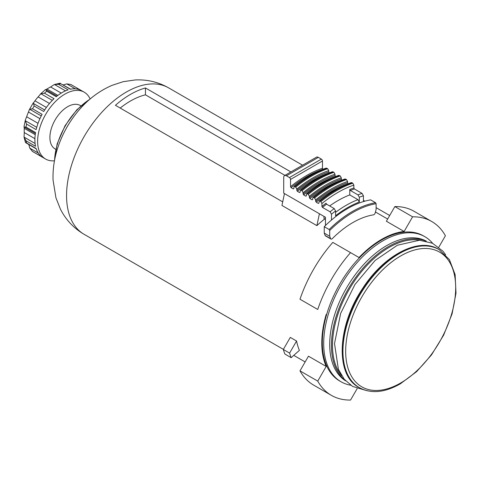 <?xml version="1.0" encoding="UTF-8"?>
<svg xmlns="http://www.w3.org/2000/svg" width="480" height="480" viewBox="0 0 480 480"><rect width="100%" height="100%" fill="white"/><g stroke="black" fill="none" stroke-linecap="round" stroke-linejoin="round"><path stroke-width="0.72" d="M438.81 247.188L445.404 235.758A100.374 57.948 120 0 0 431.754 221.514A100.374 57.948 120 0 0 412.59 216.816L404.124 231.486A84.546 48.81 -60 0 0 359.022 257.526L350.55 252.636A100.374 57.948 120 0 0 317.736 309.468L308.466 304.116M317.736 381.108L299.994 370.866A100.374 57.948 120 0 0 313.644 385.116L331.386 395.358A100.374 57.948 120 0 1 317.736 381.108L326.208 366.438A84.546 48.81 -60 0 1 326.208 314.358M331.386 395.358A100.374 57.948 120 0 0 350.55 400.056L357.15 388.632M424.824 236.676L423.456 235.89A83.772 48.366 120 0 0 381.57 240.036A83.772 48.366 120 0 0 326.844 313.854A83.772 48.366 120 0 0 339.684 380.982L341.052 381.774A83.772 48.366 -60 0 1 341.052 285.042A83.772 48.366 -60 0 1 424.824 236.676A83.772 48.366 -60 0 1 432.636 243.312M350.55 252.636L332.808 242.394A100.374 57.948 120 0 0 299.994 299.226L317.736 309.468M326.208 366.438L308.466 356.196L299.994 370.866M404.124 231.486L386.382 221.244L394.848 206.574L412.59 216.816M431.754 221.514L414.012 211.266A100.374 57.948 120 0 0 394.848 206.574M284.46 193.584L281.952 205.464L316.89 225.636A84.546 48.81 120 0 1 324.786 218.916M389.694 215.502L376.11 207.66M364.872 201.174L363.42 200.334M387.648 219.042L375.444 211.998M290.898 171.936L145.452 87.96A84.546 48.81 120 0 0 115.422 105.294L282.708 201.876M296.568 341.022L290.292 337.398L283.32 349.476A96.51 55.722 120 0 0 284.898 354.036L291.174 357.66L299.394 350.37A84.546 48.81 120 0 1 296.568 341.022L289.596 353.1L283.32 349.476M319.398 213.756L316.89 225.636M55.746 149.334L54.858 148.782A25.092 14.49 -60 0 1 55.104 119.952A25.092 14.49 -60 0 1 79.95 105.324L80.874 105.816M350.706 385.218A83.772 48.366 -60 0 1 341.052 381.774M345.648 380.844A80.682 46.584 -60 0 1 346.416 288.138A80.682 46.584 -60 0 1 426.312 241.122M120.216 108.06A76.434 44.13 -60 0 1 145.452 94.824L145.452 87.96M289.596 353.1A96.51 55.722 120 0 0 291.174 357.66M284.958 175.368L145.452 94.824M35.094 143.49L24.042 137.106L24.276 132.552A34.746 20.058 120 0 1 24.276 128.334L24 126.66L25.392 119.916L26.646 116.754A34.746 20.058 120 0 1 28.476 112.05L29.388 109.572L33.258 102.87L34.17 105.984A38.604 22.29 -60 0 0 32.538 108.804L29.742 109.266L41.25 115.914M38.268 153.036L29.742 148.11L32.538 151.458L42.096 156.978A38.604 22.29 120 0 1 36.15 148.518L25.404 142.296L24.042 137.106L25.998 140.778L35.55 146.292A38.604 22.29 120 0 1 35.55 132.558L25.998 127.044L24.216 127.05M36.744 127.326L25.296 120.714L26.592 124.128A38.604 22.29 -60 0 0 25.998 127.044M25.296 120.714L25.392 119.916M44.682 109.974L33.168 103.326L34.95 100.836A34.746 20.058 120 0 1 38.112 96.906L40.86 93.756L44.466 93.174A38.604 22.29 -60 0 1 46.692 91.2L45.81 89.652M61.236 93.096L50.604 86.958A34.746 20.058 120 0 0 46.956 89.064L45.366 89.658L40.218 94.236M50.604 86.958L54.432 84.474L58.584 84.33A38.604 22.29 -60 0 1 60.81 83.736L70.686 89.184M60.276 83.172L54.432 84.474L65.484 90.852M63.258 84.894L66.81 83.904L70.704 84.45L84.222 92.19A38.604 22.29 -60 0 1 90.084 98.868M32.154 151.212L32.538 151.458A38.604 22.29 -60 0 0 33.336 151.962L32.154 151.212M29.742 148.11L28.824 144.54M54.336 160.788A38.604 22.29 -60 0 1 45.618 159.054A38.604 22.29 -60 0 1 45.618 114.474A38.604 22.29 -60 0 1 84.222 92.19M71.94 85.098A38.604 22.29 -60 0 0 71.112 84.654L80.664 90.174A38.604 22.29 120 0 0 70.362 89.25L60.81 83.736M58.584 84.33L68.136 89.85A38.604 22.29 120 0 0 56.25 96.714L46.692 91.2M44.466 93.174L54.024 98.688A38.604 22.29 120 0 0 43.722 111.498L34.17 105.984M32.538 108.804L42.096 114.318A38.604 22.29 120 0 0 36.15 129.648L26.592 124.128M330.924 239.034L325.464 235.884A1.932 1.116 120 0 1 325.146 235.482L330.606 238.638A1.932 1.116 120 0 0 330.924 239.034A1.932 1.116 120 0 0 332.358 238.578A85.314 49.26 120 0 1 373.464 214.842A1.932 1.116 120 0 0 375.216 212.88L376.11 209.46L376.11 203.694L375.564 202.71L370.65 199.872A98.442 56.838 120 0 0 363.42 201.6L363.42 195.78L362.052 193.38L354.408 188.964L353.862 188.004L353.862 185.106L352.77 183.192A113.112 65.304 120 0 0 320.838 201.63L321.924 203.544L321.924 206.448L322.47 207.408L330.114 211.818L331.482 214.218L331.482 220.038A98.442 56.838 120 0 0 324.246 226.668L329.16 229.506L329.706 230.49L329.706 236.256L324.246 233.1L324.246 226.668M290.538 179.436L322.47 160.998L322.47 168.27A110.022 63.522 120 0 0 290.538 186.708L290.538 179.436A1.542 0.894 -120 0 0 289.446 177.546L286.44 175.812A3.858 2.226 -120 0 0 284.508 175.62A3.858 2.226 -120 0 0 283.71 177.39L283.71 193.152L325.476 217.266L325.482 225.462M352.77 183.192L351.954 182.718A113.112 65.304 120 0 0 320.016 201.156L320.838 201.63M320.016 201.156L319.182 201.132L318.924 203.1L318.378 203.43L318.924 203.1M348.156 183.744L347.586 182.772L347.586 181.482A111.564 64.416 120 0 0 315.648 199.92L315.648 201.21L316.194 202.17L318.378 203.43A109.248 63.078 120 0 1 318.924 202.986M315.648 199.92L314.556 198.006L313.74 197.532L312.906 197.508L312.648 199.476L312.102 199.806L312.648 199.476M341.874 180.12L341.31 179.148L341.31 177.858A111.564 64.416 120 0 0 309.372 196.296L309.372 197.586L309.918 198.546L312.102 199.806A109.248 63.078 120 0 1 312.648 199.356M309.372 196.296L308.28 194.382L307.458 193.908L306.624 193.878L306.366 195.852L305.82 196.182L306.366 195.852M335.598 176.496L335.028 175.518L335.028 174.234A111.564 64.416 120 0 0 303.09 192.672L303.09 193.962L303.636 194.922L305.82 196.182A109.248 63.078 120 0 1 306.366 195.732M303.09 192.672L301.998 190.752L301.182 190.284L300.348 190.254L300.09 192.228L299.544 192.558L300.09 192.228M297.36 191.292A109.248 63.078 120 0 1 329.298 172.854L328.752 171.894L328.752 170.61A111.564 64.416 120 0 0 296.814 189.048L296.814 190.338L297.36 191.292L299.544 192.558A109.248 63.078 120 0 1 300.09 192.108M296.814 189.048L295.722 187.128L294.9 186.654L294.072 186.63L293.808 188.604L293.262 188.928L293.808 188.604M290.538 186.708L291.078 187.668L293.262 188.928A109.248 63.078 120 0 1 293.808 188.484M322.47 168.27L323.04 169.242M363.42 195.78A105.39 60.846 120 0 0 359.322 197.244L359.322 202.038L357.96 199.65A101.532 58.62 120 0 0 335.574 212.322M353.862 188.004A108.09 62.406 120 0 0 349.77 189.492L350.316 190.446L357.96 194.862L359.322 197.244M325.146 235.482L324.246 233.1M322.47 160.998A1.542 0.894 -120 0 0 321.378 159.108L318.378 157.374A3.858 2.226 -120 0 0 316.446 157.182L284.508 175.62M321.924 206.448A108.09 62.406 120 0 1 326.022 203.202L326.568 204.156L334.212 208.572A107.322 61.962 120 0 0 330.114 211.818M363.42 201.6A98.442 56.838 120 0 0 331.482 220.038M349.77 189.492L349.77 194.922L357.96 199.65M349.77 194.922A101.532 58.62 120 0 0 329.658 205.944M359.322 202.038A99.6 57.504 120 0 0 335.574 215.748L335.574 210.954L334.212 208.572M351.954 182.718L351.282 182.604C340.548 186.3 329.85 192.474 319.182 201.132M347.586 181.482L346.494 179.562A113.112 65.304 120 0 0 314.556 198.006M312.906 197.508C323.568 188.85 334.266 182.67 345.006 178.974L346.494 179.562M341.31 177.858L340.218 175.938A113.112 65.304 120 0 0 308.28 194.382M306.624 193.878C317.292 185.226 327.99 179.046 338.724 175.35L340.218 175.938M335.028 174.234L333.936 172.314A113.112 65.304 120 0 0 301.998 190.752M300.348 190.254C311.01 181.596 321.714 175.422 332.448 171.726L333.936 172.314M328.752 170.61L327.66 168.69A113.112 65.304 120 0 0 295.722 187.128M294.072 186.63C304.734 177.972 315.432 171.798 326.172 168.102L327.66 168.69M330.606 238.638L329.706 236.256M325.476 219.312L323.976 218.448L323.976 216.396M438.516 249.264C418.692 236.88 383.856 255.138 362.55 288.57C337.212 325.908 335.076 375.084 358.8 387.342A79.716 46.026 -60 0 1 358.8 295.29A79.716 46.026 -60 0 1 438.516 249.264L439.176 249.642A79.716 46.026 -60 0 0 359.454 295.668A79.716 46.026 -60 0 0 359.454 387.72C371.1 393.948 384.708 392.664 400.278 383.862L416.616 371.634L431.484 354.918L443.646 335.124L452.058 313.944L456 293.178L455.112 274.554L449.388 259.59L439.176 249.642M400.68 382.98A77.79 44.91 -60 0 1 353.046 315.21A77.79 44.91 -60 0 1 448.314 260.208A77.79 44.91 -60 0 1 400.68 382.98M283.38 349.368L84.072 234.294A84.546 48.81 -60 0 1 84.072 136.674A84.546 48.81 -60 0 1 168.612 87.864L302.562 165.198M54.594 160.11A52.116 30.09 -60 0 1 89.628 99.426M64.872 130.962A52.116 30.09 -60 0 1 69.522 122.904M345.138 380.286A80.682 46.584 -60 0 1 348.138 289.134A80.682 46.584 -60 0 1 425.574 240.96M341.742 375.804A79.938 46.152 -60 0 1 349.056 289.662A79.938 46.152 -60 0 1 420 240.258M26.592 143.004A38.604 22.29 -60 0 1 25.998 140.778M34.914 138.69L24.276 132.552M35.232 134.664L24.276 128.334M38.028 123.33L26.646 116.754M39.93 118.662L28.476 112.05M46.404 107.448L34.95 100.836M49.494 103.476L38.112 96.906M52.314 100.368L40.86 93.756M57.906 95.388L46.956 89.064M75.342 88.83L66.81 83.904M353.862 185.106A111.564 64.416 120 0 0 321.924 203.544M323.016 169.23A109.248 63.078 120 0 0 291.078 187.668M354.408 188.964A107.322 61.962 120 0 0 350.316 190.446M375.564 202.71A98.442 56.838 120 0 0 329.16 229.506M376.11 203.694A97.668 56.388 120 0 0 329.706 230.49M286.44 175.812L318.378 157.374M289.446 177.546L321.378 159.108M362.052 193.38A107.322 61.962 120 0 0 357.96 194.862M326.568 204.156A107.322 61.962 120 0 0 322.47 207.408M348.132 183.732A109.248 63.078 120 0 0 316.194 202.17M347.586 182.772A110.022 63.522 120 0 0 315.648 201.21M345.678 179.094A113.112 65.304 120 0 0 313.74 197.532M341.856 180.102A109.248 63.078 120 0 0 309.918 198.546M341.31 179.148A110.022 63.522 120 0 0 309.372 197.586M339.396 175.47A113.112 65.304 120 0 0 307.458 193.908M335.574 176.478A109.248 63.078 120 0 0 303.636 194.922M335.028 175.518A110.022 63.522 120 0 0 303.09 193.962M333.12 171.84A113.112 65.304 120 0 0 301.182 190.284M328.752 171.894A110.022 63.522 120 0 0 296.814 190.338M326.838 168.216A113.112 65.304 120 0 0 294.9 186.654M335.574 210.954A105.39 60.846 120 0 0 331.482 214.218M445.68 254.808L442.944 251.19L432.48 243.24L419.466 240.24L397.35 245.244L375.126 260.442L354.924 284.544L340.656 313.392L334.512 343.572L338.394 369.3L344.262 379.266L352.59 386.424L367.182 390.768M358.8 387.342L359.454 387.72M293.766 355.362L305.148 361.938M54.324 161.586L57.162 143.868L65.058 125.7L76.842 109.776L90.768 98.46M84.072 234.294C73.794 228.252 65.916 219.882 60.444 209.19L55.944 197.826L53.064 180.144C52.65 168.432 54.51 156.78 58.65 145.2C63.276 132.282 70.038 120.6 78.942 110.16C88.386 99.084 99.426 90.81 112.068 85.338L123.228 81.678L135.288 79.944C147.204 79.386 158.31 82.026 168.612 87.864M25.842 142.818L36.252 148.83M24.252 127.074L35.394 133.506M45.846 89.676L56.988 96.108M33.336 151.962L45.618 159.054"/></g></svg>
